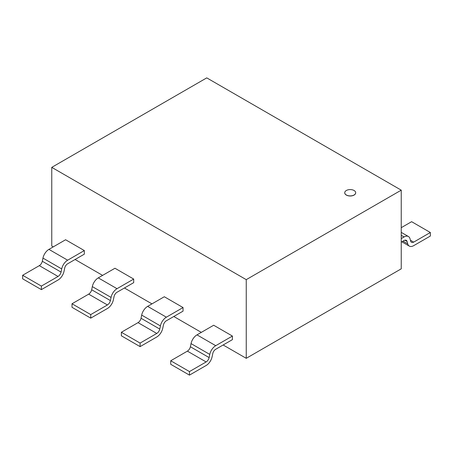 <?xml version="1.0" encoding="UTF-8"?>
<svg xmlns="http://www.w3.org/2000/svg" width="453" height="453" viewBox="0 0 453 453"><rect width="100%" height="100%" fill="white"/><g stroke="black" fill="none" stroke-linecap="round" stroke-linejoin="round"><path stroke-width="0.68" d="M354.082 190.503A5.481 3.165 0 0 0 348.114 189.818A5.481 3.165 0 0 0 344.727 192.74A5.481 3.165 0 0 0 350.209 195.906A5.481 3.165 0 0 0 355.69 192.74A5.481 3.165 0 0 0 354.082 190.503M355.69 192.785A5.481 3.165 180 0 1 355.69 192.831A5.481 3.165 180 0 1 350.209 195.996A5.481 3.165 180 0 1 344.727 192.831A5.481 3.165 180 0 1 344.727 192.785M51.761 167.361L246.245 279.648L401.239 190.158L206.755 77.876L51.761 167.361L51.761 246.036L53.239 246.885M246.245 279.648L246.245 358.317L223.159 344.988M201.313 332.377L173.799 316.494M151.953 303.878L124.439 287.995M102.599 275.384L75.079 259.495M401.239 190.158L401.239 268.833L246.245 358.317M410.684 241.211L410.039 238.793A8.726 5.04 120 0 0 408.442 236.523A8.726 5.04 120 0 0 404.076 236.959L401.239 238.584M401.239 242.174L404.076 240.537M404.863 240.181L407.071 241.455L407.706 243.822L403.028 241.143M401.239 227.678L411.618 221.687L430.35 232.502L413.674 242.129L410.429 240.254M407.717 243.816A8.726 5.04 120 0 0 409.314 246.098A8.726 5.04 120 0 0 413.674 245.662L430.35 236.047L430.35 232.502M404.076 240.52A4.36 2.52 -60 0 1 406.256 240.305A4.36 2.52 -60 0 1 407.06 241.46M413.674 242.1A4.36 2.52 -60 0 1 411.494 242.315A4.36 2.52 -60 0 1 410.701 241.194M67.656 263.782L84.332 254.156L84.332 250.566L65.594 239.75L48.924 249.376A8.726 5.04 -60 0 0 42.961 258.108L42.316 261.268L61.047 272.083A4.36 2.52 -60 0 1 58.058 276.432M84.332 250.566L67.656 260.192A8.726 5.04 120 0 0 61.699 268.923M42.978 258.108L61.71 268.923L61.064 272.083M64.043 271.256L64.677 268.153A4.36 2.52 -60 0 1 67.656 263.765M41.382 286.086L22.65 275.271L39.326 265.645L58.058 276.46L41.382 286.086L41.382 289.631L58.058 280.005M22.65 275.271L22.65 278.816L41.382 289.631M39.326 265.617A4.36 2.52 120 0 0 42.299 261.273M58.058 279.994A8.726 5.04 120 0 0 64.02 271.262M72.01 303.77L88.68 294.144L107.418 304.96L90.742 314.586L72.01 303.77L72.01 307.315L90.742 318.131L107.418 308.504A8.726 5.04 120 0 0 113.38 299.756L114.037 296.653A4.36 2.52 -60 0 1 117.016 292.264L133.692 282.655L133.692 279.065L114.954 268.25L98.284 277.876A8.726 5.04 -60 0 0 92.321 286.607L111.07 297.417L110.424 300.577M133.692 279.065L117.016 288.691A8.726 5.04 120 0 0 111.059 297.423M110.407 300.582L91.676 289.767L92.321 286.607M90.742 314.586L90.742 318.131M88.68 294.116A4.36 2.52 120 0 0 91.659 289.773M110.39 300.588A4.36 2.52 -60 0 1 107.418 304.931M166.376 320.775L183.046 311.149L183.046 307.559L164.314 296.743L147.644 306.37A8.726 5.04 -60 0 0 141.681 315.101L141.036 318.266A4.36 2.52 120 0 1 138.04 322.61M183.046 307.559L166.376 317.185A8.726 5.04 120 0 0 160.413 325.917L159.779 329.076L141.036 318.266M162.763 328.249L163.397 325.152A4.36 2.52 -60 0 1 166.376 320.758M140.102 343.08L121.37 332.264L138.04 322.638L156.778 333.453L140.102 343.08L140.102 346.624L156.778 336.998M121.37 332.264L121.37 335.809L140.102 346.624M159.75 329.082A4.36 2.52 -60 0 1 156.778 333.425M156.778 336.987A8.726 5.04 120 0 0 162.735 328.255M212.746 353.646A4.36 2.52 -60 0 1 215.736 349.257L232.406 339.648L232.406 336.058L213.674 325.243L196.998 334.869A8.726 5.04 -60 0 0 191.041 343.601L209.79 354.416L209.139 357.576M232.406 336.058L215.736 345.684A8.726 5.04 120 0 0 209.773 354.416M206.132 361.924A4.36 2.52 -60 0 0 209.11 357.581L190.396 346.76L191.041 343.601M212.117 356.749L212.757 353.646M189.462 371.579L170.73 360.764L187.4 351.137L206.132 361.953L189.462 371.579L189.462 375.124L206.132 365.497A8.726 5.04 120 0 0 212.095 356.754M170.73 360.764L170.73 364.308L189.462 375.124M187.4 351.109A4.36 2.52 120 0 0 190.379 346.766M401.239 235.305L404.076 236.947M67.656 260.192L48.924 249.376M117.016 288.691L98.284 277.876M166.376 317.185L147.644 306.37M141.693 315.101L160.43 325.917M215.736 345.684L196.998 334.869M408.442 236.523L401.239 232.366M409.314 246.098L401.879 241.806"/></g></svg>
